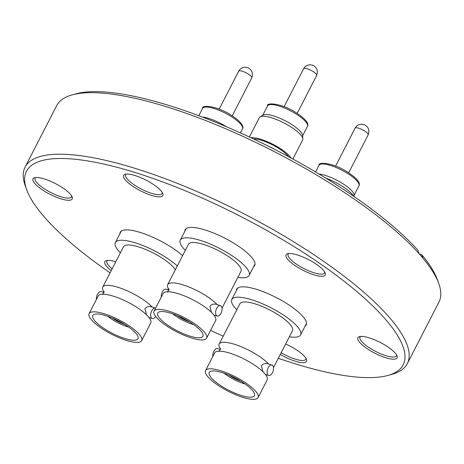 <?xml version="1.0" encoding="UTF-8"?>
<svg xmlns="http://www.w3.org/2000/svg" width="464" height="464" viewBox="0 0 464 464"><rect width="100%" height="100%" fill="white"/><g stroke="black" fill="none" stroke-linecap="round" stroke-linejoin="round"><path stroke-width="0.7" d="M273.36 148.718A21.878 5.962 -152.8 0 0 268.256 146.143M288.44 156.617A21.878 5.962 -152.8 0 0 287.599 155.562A21.878 5.962 -152.8 0 0 271.156 144.194A21.878 5.962 -152.8 0 0 253.512 138.956M292.877 159.024L302.644 140.012A24.383 6.647 -152.8 0 0 302.853 138.893A24.383 6.647 -152.8 0 0 300.614 134.769A24.383 6.647 -152.8 0 0 271.301 117.717A24.383 6.647 -152.8 0 0 260.066 116.905A24.383 6.647 -152.8 0 0 259.277 117.723L249.365 137.008M250.908 137.727A24.383 6.647 27.2 0 1 260.304 139.113A24.383 6.647 27.2 0 1 290.98 157.992M302.853 138.893L302.603 135.476A22.574 6.154 -152.8 0 0 300.533 131.654A22.574 6.154 -152.8 0 0 280.784 118.633A22.574 6.154 -152.8 0 0 262.989 115.113L260.066 116.905M353.568 196.173A24.383 6.647 -152.8 0 0 352.106 194.184A24.383 6.647 -152.8 0 0 325.844 178.141M354.223 196.62L354.102 194.892A22.574 6.154 -152.8 0 0 352.025 191.069A22.574 6.154 -152.8 0 0 319.064 174.017M72.1 94.905L76.026 93.815A211.764 57.722 27.2 0 1 165.259 104.359A211.764 57.722 27.2 0 1 417.884 250.235L419.033 253.663A214.89 58.574 -152.8 0 0 162.644 105.601A214.89 58.574 -152.8 0 0 72.1 94.905A214.89 58.574 -152.8 0 0 56.683 105.641L25.062 167.162A214.89 58.574 27.2 0 1 131.028 167.121A214.89 58.574 27.2 0 1 329.341 265.344A214.89 58.574 27.2 0 1 407.317 363.614A214.89 58.574 27.2 0 1 391.9 374.349L387.974 375.434A211.764 57.722 -152.8 0 0 347.229 283.701A211.764 57.722 -152.8 0 0 130.894 171.228A211.764 57.722 -152.8 0 0 26.709 189.776A211.764 57.722 -152.8 0 0 110.084 272.844M210.621 330.356A211.764 57.722 -152.8 0 0 223.23 336.191M278.301 358.266A211.764 57.722 -152.8 0 0 298.741 364.895A211.764 57.722 -152.8 0 0 387.974 375.434M26.709 189.776L25.311 185.942A214.89 58.574 27.2 0 1 25.062 167.162M184.84 231.281A39.069 10.649 27.2 0 1 185.177 229.761A39.069 10.649 27.2 0 1 204.444 229.755A39.069 10.649 27.2 0 1 240.503 247.614A39.069 10.649 27.2 0 1 254.678 265.483A39.069 10.649 27.2 0 1 253.646 266.638M236.333 290.696A39.069 10.649 27.2 0 1 236.675 289.176A39.069 10.649 27.2 0 1 255.937 289.171A39.069 10.649 27.2 0 1 291.995 307.029A39.069 10.649 27.2 0 1 306.17 324.899A39.069 10.649 27.2 0 1 305.138 326.053M119.898 233.74A39.069 10.649 27.2 0 1 120.24 232.226A39.069 10.649 27.2 0 1 139.507 232.22A39.069 10.649 27.2 0 1 182.596 255.647M43.877 178.808A22.034 6.009 27.2 0 1 72.181 197.032A22.034 6.009 27.2 0 1 61.341 198.963A22.034 6.009 27.2 0 1 38.831 187.259A22.034 6.009 27.2 0 1 34.591 177.712A22.034 6.009 27.2 0 1 43.877 178.808M35.728 177.521A20.474 5.58 -152.8 0 0 35.09 178.188A20.474 5.58 -152.8 0 0 42.514 187.555A20.474 5.58 -152.8 0 0 61.41 196.91A20.474 5.58 -152.8 0 0 71.508 196.904A20.474 5.58 -152.8 0 0 71.682 195.994M111.238 270.593A22.034 6.009 27.2 0 1 106.436 260.611A22.034 6.009 27.2 0 1 115.722 261.708A22.034 6.009 27.2 0 1 115.797 261.731M285.644 343.981A22.034 6.009 27.2 0 1 306.484 359.391A22.034 6.009 27.2 0 1 295.643 361.323A22.034 6.009 27.2 0 1 280.268 354.444M281.155 352.721A20.474 5.58 -152.8 0 0 295.713 359.269A20.474 5.58 -152.8 0 0 305.811 359.264A20.474 5.58 -152.8 0 0 305.979 358.353M368.787 337.728A22.034 6.009 27.2 0 1 397.097 355.952A22.034 6.009 27.2 0 1 386.251 357.883A22.034 6.009 27.2 0 1 363.741 346.179A22.034 6.009 27.2 0 1 359.501 336.632A22.034 6.009 27.2 0 1 368.787 337.728M360.638 336.441A20.474 5.58 -152.8 0 0 360 337.113A20.474 5.58 -152.8 0 0 367.43 346.475A20.474 5.58 -152.8 0 0 386.321 355.83A20.474 5.58 -152.8 0 0 396.418 355.83A20.474 5.58 -152.8 0 0 396.592 354.919M296.943 254.829A22.034 6.009 27.2 0 1 325.247 273.052A22.034 6.009 27.2 0 1 314.406 274.984A22.034 6.009 27.2 0 1 291.897 263.279A22.034 6.009 27.2 0 1 287.657 253.733A22.034 6.009 27.2 0 1 296.943 254.829M288.794 253.541A20.474 5.58 -152.8 0 0 288.15 254.214A20.474 5.58 -152.8 0 0 295.58 263.575A20.474 5.58 -152.8 0 0 314.476 272.931A20.474 5.58 -152.8 0 0 324.568 272.931A20.474 5.58 -152.8 0 0 324.742 272.02M134.485 175.369A22.034 6.009 27.2 0 1 162.794 193.592A22.034 6.009 27.2 0 1 151.948 195.524A22.034 6.009 27.2 0 1 129.439 183.819A22.034 6.009 27.2 0 1 125.199 174.273A22.034 6.009 27.2 0 1 134.485 175.369M126.336 174.081A20.474 5.58 -152.8 0 0 125.698 174.754A20.474 5.58 -152.8 0 0 133.127 184.115A20.474 5.58 -152.8 0 0 152.018 193.471A20.474 5.58 -152.8 0 0 162.116 193.471A20.474 5.58 -152.8 0 0 162.29 192.56M236.814 309.755A38.68 10.544 27.2 0 1 235.028 307.835A38.68 10.544 27.2 0 1 231.797 299.524A38.68 10.544 27.2 0 1 260.704 303.044A38.68 10.544 27.2 0 1 297.372 326.569A38.68 10.544 27.2 0 1 300.602 334.88A38.68 10.544 27.2 0 1 289.356 336.76M220.568 349.05A29.539 8.05 27.2 0 1 219.188 344.056L239.929 303.7A29.539 8.05 27.2 0 1 262.003 306.391A29.539 8.05 27.2 0 1 290.006 324.353A29.539 8.05 27.2 0 1 292.471 330.704L273.493 367.627M258.106 397.573L267.16 379.946A29.539 8.05 -152.8 0 0 265.42 374.483L264.01 372.841A29.539 8.05 -152.8 0 0 257.63 367.302A29.539 8.05 -152.8 0 0 230.446 353.336A29.539 8.05 -152.8 0 0 214.617 352.947L205.564 370.568A29.539 8.05 27.2 0 1 227.633 373.259A29.539 8.05 27.2 0 1 255.641 391.222A29.539 8.05 27.2 0 1 258.106 397.573A29.539 8.05 27.2 0 1 236.031 394.881A29.539 8.05 27.2 0 1 208.029 376.919A29.539 8.05 27.2 0 1 205.564 370.568M220.51 349.456L217.593 348.574A5.469 2.929 106.8 0 0 213.863 351.312A5.469 2.929 106.8 0 0 212.831 356.427M219.188 344.056A29.539 8.05 27.2 0 1 240.607 346.48A29.539 8.05 27.2 0 1 268.65 364.025L271.898 365.011A5.469 2.929 -73.2 0 1 272.461 372.743A5.469 2.929 -73.2 0 1 268.731 375.48A5.469 2.929 -73.2 0 1 268.169 367.755A5.469 2.929 -73.2 0 1 271.898 365.011M268.65 364.031C265.721 362.952 263.303 363.509 261.383 365.696L262.955 371.751M211.364 377.922A25.398 6.925 27.2 0 1 209.247 372.464A25.398 6.925 27.2 0 1 228.224 374.779A25.398 6.925 27.2 0 1 252.3 390.218A25.398 6.925 27.2 0 1 254.423 395.682A25.398 6.925 27.2 0 1 235.439 393.368A25.398 6.925 27.2 0 1 211.364 377.922M245.131 384.012A19.534 5.324 27.2 0 1 224.141 373.224M185.322 250.34A38.68 10.544 27.2 0 1 183.529 248.42A38.68 10.544 27.2 0 1 180.305 240.108A38.68 10.544 27.2 0 1 209.206 243.629A38.68 10.544 27.2 0 1 245.879 267.154A38.68 10.544 27.2 0 1 249.11 275.465A38.68 10.544 27.2 0 1 237.864 277.344M169.076 289.635A29.539 8.05 27.2 0 1 167.695 284.647L188.436 244.284A29.539 8.05 27.2 0 1 210.505 246.976A29.539 8.05 27.2 0 1 238.513 264.938A29.539 8.05 27.2 0 1 240.978 271.289L222.001 308.212M206.613 338.157A29.539 8.05 27.2 0 1 184.539 335.466A29.539 8.05 27.2 0 1 156.536 317.504A29.539 8.05 27.2 0 1 154.065 311.153A29.539 8.05 27.2 0 1 176.14 313.844A29.539 8.05 27.2 0 1 204.143 331.806A29.539 8.05 27.2 0 1 206.613 338.157L215.667 320.537A29.539 8.05 -152.8 0 0 213.927 315.068L217.239 316.065A5.469 2.929 -73.2 0 1 216.676 308.34A5.469 2.929 -73.2 0 1 220.406 305.596A5.469 2.929 -73.2 0 1 220.963 313.328A5.469 2.929 -73.2 0 1 217.239 316.065M213.927 315.068L212.518 313.426A29.539 8.05 -152.8 0 0 206.138 307.893A29.539 8.05 -152.8 0 0 178.953 293.921A29.539 8.05 -152.8 0 0 163.125 293.532L154.065 311.153M169.018 290.041L166.1 289.159A5.469 2.929 106.8 0 0 162.371 291.902A5.469 2.929 106.8 0 0 161.339 297.012M167.695 284.647A29.539 8.05 27.2 0 1 189.115 287.071A29.539 8.05 27.2 0 1 217.152 304.61L220.406 305.596M217.158 304.616C214.229 303.537 211.81 304.094 209.89 306.286L211.462 312.336M159.871 318.507A25.398 6.925 27.2 0 1 157.754 313.049A25.398 6.925 27.2 0 1 176.732 315.363A25.398 6.925 27.2 0 1 200.808 330.803A25.398 6.925 27.2 0 1 202.925 336.267A25.398 6.925 27.2 0 1 183.947 333.952A25.398 6.925 27.2 0 1 159.871 318.507M193.639 324.597A19.534 5.324 27.2 0 1 172.649 313.809M120.385 252.805A38.68 10.544 27.2 0 1 118.593 250.885A38.68 10.544 27.2 0 1 115.362 242.573A38.68 10.544 27.2 0 1 140.894 244.76A38.68 10.544 27.2 0 1 177.306 265.942M104.133 292.1A29.539 8.05 27.2 0 1 102.753 287.106L123.494 246.749A29.539 8.05 27.2 0 1 145.568 249.441A29.539 8.05 27.2 0 1 173.571 267.403A29.539 8.05 27.2 0 1 175.328 269.787M141.671 340.622L150.725 322.996A29.539 8.05 -152.8 0 0 148.985 317.533L147.575 315.891A29.539 8.05 -152.8 0 0 141.195 310.352A29.539 8.05 -152.8 0 0 114.011 296.386A29.539 8.05 -152.8 0 0 98.182 295.997L89.129 313.618A29.539 8.05 27.2 0 1 111.203 316.309A29.539 8.05 27.2 0 1 139.206 334.271A29.539 8.05 27.2 0 1 141.671 340.622A29.539 8.05 27.2 0 1 119.596 337.931A29.539 8.05 27.2 0 1 91.594 319.969A29.539 8.05 27.2 0 1 89.129 313.618M104.075 292.506L101.158 291.624A5.469 2.929 106.8 0 0 97.434 294.362A5.469 2.929 106.8 0 0 96.396 299.477M102.753 287.106A29.539 8.05 27.2 0 1 124.172 289.53A29.539 8.05 27.2 0 1 152.215 307.075L155.463 308.061A5.469 2.929 -73.2 0 1 155.626 308.119M152.215 307.081C149.292 306.002 146.868 306.559 144.948 308.746L146.52 314.801M155.66 316.431A5.469 2.929 -73.2 0 1 152.296 318.53A5.469 2.929 -73.2 0 1 151.74 310.805A5.469 2.929 -73.2 0 1 155.463 308.061M94.934 320.972A25.398 6.925 27.2 0 1 92.812 315.514A25.398 6.925 27.2 0 1 111.789 317.828A25.398 6.925 27.2 0 1 135.865 333.268A25.398 6.925 27.2 0 1 137.988 338.732A25.398 6.925 27.2 0 1 119.01 336.417A25.398 6.925 27.2 0 1 94.934 320.972M128.696 327.062A19.534 5.324 27.2 0 1 107.706 316.274M112.346 318.055A15.237 4.153 -152.8 0 0 124.549 324.33M177.283 315.59A15.237 4.153 -152.8 0 0 189.486 321.865M228.775 375.005A15.237 4.153 -152.8 0 0 240.984 381.28M407.317 363.614L438.938 302.093A214.89 58.574 -152.8 0 0 438.689 283.307A214.89 58.574 -152.8 0 0 422.872 258.094A214.89 58.574 -152.8 0 0 419.033 253.663M422.872 258.094L421.724 254.661L419.265 253.924M421.724 254.661A211.764 57.722 27.2 0 1 437.291 279.479L438.689 283.307M107.573 260.414A20.474 5.58 -152.8 0 0 106.935 261.087A20.474 5.58 -152.8 0 0 112.166 268.795M226.571 126.823A22.574 6.154 -152.8 0 0 202.333 117.038M242.498 128.876A22.429 6.113 -152.8 0 0 230.654 116.174A22.429 6.113 -152.8 0 0 213.666 108.367A22.429 6.113 -152.8 0 0 202.606 108.373C201.069 104.864 216.096 105.403 230.91 115.014C244.331 123.668 243.368 127.687 242.498 128.876L240.427 132.901M251.714 77.946A7.343 2.001 -152.8 0 0 247.376 73.509A7.343 2.001 -152.8 0 0 242.272 71.23A7.343 2.001 -152.8 0 0 238.647 71.23C239.929 68.887 241.935 67.57 244.673 67.28C246.61 67.274 248.014 67.605 248.89 68.278C252.201 70.4 253.147 73.625 251.714 77.946L232.238 115.849M307.441 126.411A22.429 6.113 -152.8 0 0 295.597 113.709A22.429 6.113 -152.8 0 0 278.603 105.902A22.429 6.113 -152.8 0 0 267.542 105.908C266.005 102.405 281.033 102.938 295.846 112.549C309.273 121.203 308.311 125.228 307.441 126.411L302.627 135.772M316.657 75.481A7.343 2.001 -152.8 0 0 312.318 71.05A7.343 2.001 -152.8 0 0 307.214 68.765A7.343 2.001 -152.8 0 0 303.589 68.771C304.865 66.422 306.878 65.105 309.616 64.815C311.547 64.809 312.956 65.14 313.826 65.818C317.144 67.935 318.084 71.16 316.657 75.481L297.175 113.384M358.933 185.826A22.429 6.113 -152.8 0 0 347.089 173.124A22.429 6.113 -152.8 0 0 330.095 165.317A22.429 6.113 -152.8 0 0 319.041 165.323C317.498 161.814 332.526 162.354 347.345 171.964C360.766 180.618 359.803 184.637 358.933 185.826L354.119 195.187M368.149 134.896A7.343 2.001 -152.8 0 0 363.811 130.459A7.343 2.001 -152.8 0 0 358.707 128.18A7.343 2.001 -152.8 0 0 355.082 128.18C356.364 125.837 358.37 124.52 361.108 124.23C363.045 124.224 364.449 124.555 365.319 125.228C368.636 127.351 369.582 130.575 368.149 134.896L348.667 172.799M306.513 323.385L300.602 334.88M255.02 263.97L249.11 275.465M168.397 288.614L167.846 289.687M148.967 317.527L152.296 318.53M149.344 318.008L149.391 317.654M102.608 294.489L104.098 291.583M121.272 231.072L115.362 242.573M214.287 315.543L214.333 315.189M167.55 292.024L169.041 289.118M186.215 228.607L180.305 240.108M265.402 374.477L268.731 375.48M265.779 374.958L265.826 374.605M219.043 351.439L220.533 348.534M237.707 288.022L231.797 299.524M335.605 166.083L355.082 128.18M315.624 171.97L319.041 165.323M284.107 106.674L303.589 68.771M262.734 115.269L267.542 105.908M219.17 109.133L238.647 71.23M198.83 115.716L202.606 108.373"/></g></svg>
